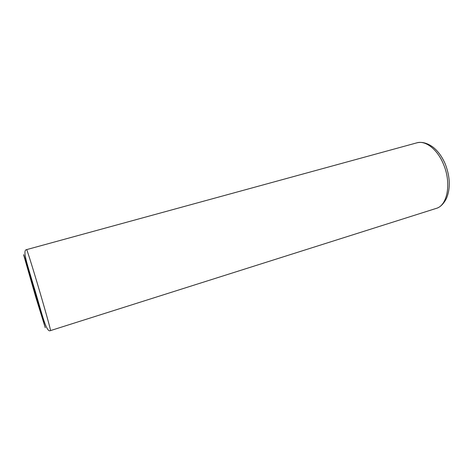 <?xml version="1.0" encoding="UTF-8"?>
<svg xmlns="http://www.w3.org/2000/svg" width="473" height="473" viewBox="0 0 473 473"><rect width="100%" height="100%" fill="white"/><g stroke="black" fill="none" stroke-linecap="round" stroke-linejoin="round"><path stroke-width="0.71" d="M50.51 330.592C45.934 333.512 40.968 309.212 33.134 284.326C27.399 264.377 22.142 249.998 26.612 249.62C26.807 249.135 31.342 263.355 37.089 282.641C44.421 307.166 51.179 331.413 50.51 330.592L436.207 208.41C447.428 205.625 451.674 183.199 443.503 164.291C437.448 149.291 425.511 140.15 416.861 142.834C421.916 141.587 427.285 143.012 432.972 147.109C438.016 151.07 442.101 156.693 445.241 163.96M32.939 284.645C26.819 264.064 22.674 250.873 23.827 255.55L35.818 297.316L45.278 327.742L32.939 284.645M26.612 249.62L416.861 142.834M445.383 164.291C450.178 177.05 450.562 188.372 446.536 198.258C443.633 203.928 440.192 207.31 436.207 208.41"/></g></svg>
